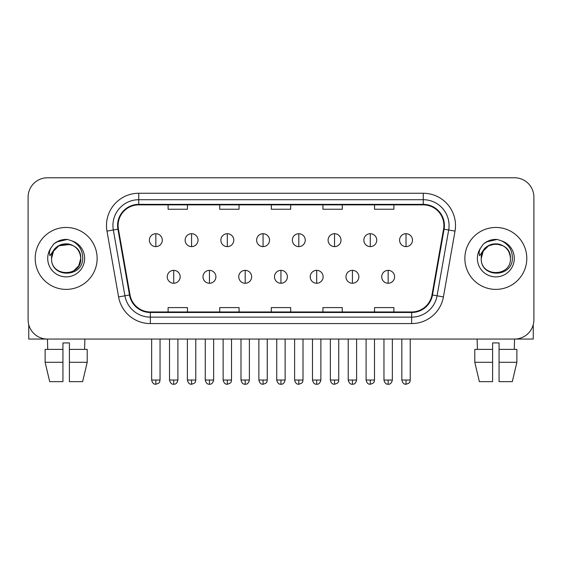 <?xml version="1.0" encoding="UTF-8"?>
<svg xmlns="http://www.w3.org/2000/svg" width="562" height="562" viewBox="0 0 562 562"><rect width="100%" height="100%" fill="white"/><g stroke="black" fill="none" stroke-linecap="round" stroke-linejoin="round"><path stroke-width="0.84" d="M35.195 258.422A30.966 30.966 0 0 0 66.161 289.388A30.966 30.966 0 0 0 97.135 258.422A30.966 30.966 0 0 0 66.161 227.455A30.966 30.966 0 0 0 35.195 258.422A30.966 30.966 0 0 0 66.161 289.388A30.966 30.966 0 0 0 97.135 258.422A30.966 30.966 0 0 0 66.161 227.455A30.966 30.966 0 0 0 35.195 258.422M464.865 258.422A30.966 30.966 0 0 0 495.839 289.388A30.966 30.966 0 0 0 526.805 258.422A30.966 30.966 0 0 0 495.839 227.455A30.966 30.966 0 0 0 464.865 258.422A30.966 30.966 0 0 0 495.839 289.388A30.966 30.966 0 0 0 526.805 258.422A30.966 30.966 0 0 0 495.839 227.455A30.966 30.966 0 0 0 464.865 258.422M118.097 225.517A20.646 20.646 0 0 1 138.744 204.87L423.256 204.87A20.646 20.646 0 0 1 443.587 229.099L431.981 294.91A20.646 20.646 0 0 1 411.651 311.966L150.349 311.966A20.646 20.646 0 0 1 130.019 294.91L118.413 229.099A20.646 20.646 0 0 1 118.097 225.517M117.584 225.517A21.159 21.159 0 0 0 117.908 229.191L129.506 294.994A21.159 21.159 0 0 0 150.349 312.486L411.651 312.486A21.159 21.159 0 0 0 432.494 294.994L444.092 229.191A21.159 21.159 0 0 0 423.256 204.357L138.744 204.357A21.159 21.159 0 0 0 117.584 225.517M106.977 231.115A32.259 32.259 0 0 1 138.744 193.258L423.256 193.258A32.259 32.259 0 0 1 455.023 231.115L443.418 296.926A32.259 32.259 0 0 1 411.651 323.579L150.349 323.579A32.259 32.259 0 0 1 118.582 296.926L106.977 231.115L113.327 229.998A25.803 25.803 0 0 1 138.744 199.714L423.256 199.714A25.803 25.803 0 0 1 448.673 229.998L437.067 295.802A25.803 25.803 0 0 1 411.651 317.13L150.349 317.13A25.803 25.803 0 0 1 124.933 295.802L113.327 229.998A25.803 25.803 0 0 1 112.941 225.517M533.9 197.129A19.354 19.354 0 0 0 514.546 177.775L47.454 177.775A19.354 19.354 0 0 0 28.1 197.129L28.1 319.708A19.354 19.354 0 0 0 47.454 339.062L514.546 339.062A19.354 19.354 0 0 0 533.9 319.708L533.9 197.129L533.9 319.708M271.32 204.87L271.32 209.24L290.68 209.24L290.68 204.87M219.714 204.87L219.714 209.24L239.068 209.24L239.068 204.87M168.101 204.87L168.101 209.24L187.455 209.24L187.455 204.87M322.932 204.87L322.932 209.24L342.286 209.24L342.286 204.87M374.545 204.87L374.545 209.24L393.899 209.24L393.899 204.87M290.68 311.966L290.68 307.597L271.32 307.597L271.32 311.966M239.068 311.966L239.068 307.597L219.714 307.597L219.714 311.966M187.455 311.966L187.455 307.597L168.101 307.597L168.101 311.966M342.286 311.966L342.286 307.597L322.932 307.597L322.932 311.966M393.899 311.966L393.899 307.597L374.545 307.597L374.545 311.966M28.1 197.129L28.1 319.708M514.546 177.775L47.454 177.775M47.735 349.388L47.454 339.062L514.546 339.062L514.265 349.388M155.843 233.708A6.449 6.449 0 0 0 149.387 240.164A6.449 6.449 0 0 0 155.843 246.613A6.449 6.449 0 0 0 162.292 240.164A6.449 6.449 0 0 0 155.843 233.708L155.843 246.613A6.449 6.449 0 0 0 162.292 240.164A6.449 6.449 0 0 0 155.843 233.708M173.714 270.357A6.449 6.449 0 0 0 167.258 276.806A6.449 6.449 0 0 0 173.714 283.255A6.449 6.449 0 0 0 180.163 276.806A6.449 6.449 0 0 0 173.714 270.357L173.714 283.255A6.449 6.449 0 0 0 180.163 276.806A6.449 6.449 0 0 0 173.714 270.357M191.579 233.708A6.449 6.449 0 0 0 185.13 240.164A6.449 6.449 0 0 0 191.579 246.613A6.449 6.449 0 0 0 198.035 240.164A6.449 6.449 0 0 0 191.579 233.708L191.579 246.613A6.449 6.449 0 0 0 198.035 240.164A6.449 6.449 0 0 0 191.579 233.708M227.322 233.708A6.449 6.449 0 0 0 220.873 240.164A6.449 6.449 0 0 0 227.322 246.613A6.449 6.449 0 0 0 233.778 240.164A6.449 6.449 0 0 0 227.322 233.708L227.322 246.613A6.449 6.449 0 0 0 233.778 240.164A6.449 6.449 0 0 0 227.322 233.708M263.065 233.708A6.449 6.449 0 0 0 256.616 240.164A6.449 6.449 0 0 0 263.065 246.613A6.449 6.449 0 0 0 269.514 240.164A6.449 6.449 0 0 0 263.065 233.708L263.065 246.613A6.449 6.449 0 0 0 269.514 240.164A6.449 6.449 0 0 0 263.065 233.708M298.808 233.708A6.449 6.449 0 0 0 292.352 240.164A6.449 6.449 0 0 0 298.808 246.613A6.449 6.449 0 0 0 305.257 240.164A6.449 6.449 0 0 0 298.808 233.708L298.808 246.613A6.449 6.449 0 0 0 305.257 240.164A6.449 6.449 0 0 0 298.808 233.708M209.45 270.357A6.449 6.449 0 0 0 203.001 276.806A6.449 6.449 0 0 0 209.45 283.255A6.449 6.449 0 0 0 215.906 276.806A6.449 6.449 0 0 0 209.45 270.357L209.45 283.255A6.449 6.449 0 0 0 215.906 276.806A6.449 6.449 0 0 0 209.45 270.357M245.194 270.357A6.449 6.449 0 0 0 238.745 276.806A6.449 6.449 0 0 0 245.194 283.255A6.449 6.449 0 0 0 251.643 276.806A6.449 6.449 0 0 0 245.194 270.357L245.194 283.255A6.449 6.449 0 0 0 251.643 276.806A6.449 6.449 0 0 0 245.194 270.357M280.937 270.357A6.449 6.449 0 0 0 274.481 276.806A6.449 6.449 0 0 0 280.937 283.255A6.449 6.449 0 0 0 287.386 276.806A6.449 6.449 0 0 0 280.937 270.357L280.937 283.255A6.449 6.449 0 0 0 287.386 276.806A6.449 6.449 0 0 0 280.937 270.357M52.252 254.038L51.564 258.422C50.763 278.232 82.804 277.867 82.698 258.422C82.754 250.371 79.165 244.526 71.929 240.887L67.566 239.454C62.305 239.145 57.668 240.691 53.657 244.091L51.03 247.863C49.428 250.568 49.077 253.188 49.976 255.731L54.676 248.769C59.052 244.393 64.258 242.946 70.299 244.435A14.584 14.584 0 0 0 52.252 254.038M70.299 244.435C76.811 246.753 80.296 251.411 80.745 258.422C81.645 277.235 50.685 277.235 51.578 258.422C50.685 239.609 81.645 239.609 80.745 258.422L78.792 265.714L73.453 271.053M51.578 258.422L53.531 251.13L58.87 245.791L70.306 244.435M54.205 243.634L59.228 240.712M60.478 240.269L65.887 239.405M67.454 239.447L56.657 241.948L53.699 244.056L56.657 241.948L66.316 239.398L56.657 241.948L53.699 244.056L56.657 241.948L66.316 239.398M481.929 254.038L481.234 258.422C480.433 278.232 512.474 277.867 512.368 258.422C512.432 250.371 508.842 244.526 501.599 240.887L497.237 239.454C491.982 239.145 487.345 240.691 483.334 244.091L480.7 247.863C479.098 250.568 478.747 253.188 479.646 255.731L484.346 248.769C488.722 244.393 493.928 242.946 499.969 244.435A14.584 14.584 0 0 0 481.929 254.038M510.422 258.422C511.315 277.235 480.355 277.235 481.255 258.422C480.355 239.609 511.315 239.609 510.422 258.422C509.966 251.411 506.481 246.753 499.969 244.435M481.255 258.422L483.208 251.13L488.547 245.791L495.839 243.838L503.131 245.791M483.875 243.634L488.898 240.712M490.148 240.269L495.558 239.405M497.124 239.447L486.327 241.948L483.369 244.056L486.327 241.948L495.986 239.398L486.327 241.948L483.369 244.056L486.327 241.948L495.986 239.398M28.746 324.667L28.746 339.062L103.584 339.062M533.254 324.667L533.254 339.062L458.416 339.062M45.122 349.388L45.122 362.286L49.702 381.647L45.122 362.286L45.122 349.388L62.937 349.388L62.937 342.932L69.393 342.932L69.393 349.388L87.208 349.388L87.208 362.286L82.628 381.647L87.208 362.286L69.393 362.286L69.393 349.388M84.876 339.062L84.595 349.388M62.937 349.388L62.937 381.647L49.702 381.647M45.122 362.286L62.937 362.286M82.628 381.647L69.393 381.647L69.393 362.286M492.607 349.388L492.607 362.286L474.792 362.286L479.372 381.647L474.792 362.286L474.792 349.388L492.607 349.388L492.607 342.932L499.063 342.932L499.063 349.388L516.878 349.388L516.878 362.286L512.298 381.647L516.878 362.286L499.063 362.286L499.063 349.388L499.063 381.647L512.298 381.647M492.607 362.286L492.607 381.647L479.372 381.647M477.124 339.062L477.405 349.388M334.545 233.708A6.449 6.449 0 0 0 328.096 240.164A6.449 6.449 0 0 0 334.545 246.613A6.449 6.449 0 0 0 341.001 240.164A6.449 6.449 0 0 0 334.545 233.708L334.545 246.613A6.449 6.449 0 0 0 341.001 240.164A6.449 6.449 0 0 0 334.545 233.708M370.288 233.708A6.449 6.449 0 0 0 363.839 240.164A6.449 6.449 0 0 0 370.288 246.613A6.449 6.449 0 0 0 376.744 240.164A6.449 6.449 0 0 0 370.288 233.708L370.288 246.613A6.449 6.449 0 0 0 376.744 240.164A6.449 6.449 0 0 0 370.288 233.708M406.031 233.708A6.449 6.449 0 0 0 399.582 240.164A6.449 6.449 0 0 0 406.031 246.613A6.449 6.449 0 0 0 412.48 240.164A6.449 6.449 0 0 0 406.031 233.708L406.031 246.613A6.449 6.449 0 0 0 412.48 240.164A6.449 6.449 0 0 0 406.031 233.708M316.68 270.357A6.449 6.449 0 0 0 310.224 276.806A6.449 6.449 0 0 0 316.68 283.255A6.449 6.449 0 0 0 323.129 276.806A6.449 6.449 0 0 0 316.68 270.357L316.68 283.255A6.449 6.449 0 0 0 323.129 276.806A6.449 6.449 0 0 0 316.68 270.357M352.416 270.357A6.449 6.449 0 0 0 345.967 276.806A6.449 6.449 0 0 0 352.416 283.255A6.449 6.449 0 0 0 358.872 276.806A6.449 6.449 0 0 0 352.416 270.357L352.416 283.255A6.449 6.449 0 0 0 358.872 276.806A6.449 6.449 0 0 0 352.416 270.357M388.159 270.357A6.449 6.449 0 0 0 381.71 276.806A6.449 6.449 0 0 0 388.159 283.255A6.449 6.449 0 0 0 394.608 276.806A6.449 6.449 0 0 0 388.159 270.357L388.159 283.255A6.449 6.449 0 0 0 394.608 276.806A6.449 6.449 0 0 0 388.159 270.357M423.256 193.258L423.256 204.357M113.327 229.998L117.908 229.191M150.349 323.579L150.349 312.486M411.651 312.486L411.651 323.579M432.494 294.994L443.418 296.926M118.582 296.926L129.506 294.994M444.092 229.191L455.023 231.115M138.744 193.258L138.744 204.357M155.843 380.031L151.649 380.031C152.379 383.024 153.777 384.422 155.843 384.225L155.843 380.031L160.037 380.031L160.037 339.062M173.714 380.031L169.52 380.031C170.251 383.024 171.649 384.422 173.714 384.225L173.714 380.031L177.901 380.031L177.901 339.062M191.579 380.031L187.385 380.031C188.122 383.024 189.52 384.422 191.579 384.225L191.579 380.031L195.773 380.031L195.773 339.062M227.322 380.031L223.128 380.031C223.859 383.024 225.257 384.422 227.322 384.225L227.322 380.031L231.516 380.031L231.516 339.062M263.065 380.031L258.871 380.031C259.602 383.024 261 384.422 263.065 384.225L263.065 380.031L267.259 380.031L267.259 339.062M298.808 380.031L294.614 380.031C295.345 383.024 296.743 384.422 298.808 384.225L298.808 380.031L303.002 380.031L303.002 339.062M209.45 380.031L205.256 380.031C205.994 383.024 207.392 384.422 209.45 384.225L209.45 380.031L213.644 380.031L213.644 339.062M245.194 380.031L241 380.031C241.73 383.024 243.128 384.422 245.194 384.225L245.194 380.031L249.388 380.031L249.388 339.062M280.937 380.031L276.743 380.031C277.473 383.024 278.871 384.422 280.937 384.225L280.937 380.031L285.131 380.031L285.131 339.062M51.03 247.863A18.455 18.455 0 0 0 66.161 276.876A18.455 18.455 0 0 0 71.929 240.887M480.7 247.863A18.455 18.455 0 0 0 495.839 276.876A18.455 18.455 0 0 0 501.599 240.887M334.545 380.031L330.358 380.031C331.088 383.024 332.486 384.422 334.545 384.225L334.545 380.031L338.738 380.031L338.738 339.062M370.288 380.031L366.094 380.031C366.824 383.024 368.222 384.422 370.288 384.225L370.288 380.031L374.482 380.031L374.482 339.062M406.031 380.031L401.837 380.031C402.568 383.024 403.966 384.422 406.031 384.225L406.031 380.031L410.225 380.031L410.225 339.062M316.68 380.031L312.486 380.031C313.217 383.024 314.615 384.422 316.68 384.225L316.68 380.031L320.874 380.031L320.874 339.062M352.416 380.031L348.222 380.031C348.96 383.024 350.358 384.422 352.416 384.225L352.416 380.031L356.61 380.031L356.61 339.062M388.159 380.031L383.965 380.031C384.696 383.024 386.094 384.422 388.159 384.225L388.159 380.031L392.353 380.031L392.353 339.062M151.649 380.031L151.649 339.062M160.037 380.031C159.439 381.331 160.929 382.806 155.843 384.225M169.52 380.031L169.52 339.062M177.901 380.031C177.171 383.024 175.773 384.422 173.714 384.225M187.385 380.031L187.385 339.062M195.773 380.031C195.183 381.331 196.672 382.806 191.579 384.225M223.128 380.031L223.128 339.062M231.516 380.031C230.926 381.331 232.415 382.806 227.322 384.225M258.871 380.031L258.871 339.062M267.259 380.031C266.669 381.331 268.151 382.806 263.065 384.225M294.614 380.031L294.614 339.062M303.002 380.031C302.405 381.331 303.894 382.806 298.808 384.225M205.256 380.031L205.256 339.062M213.644 380.031C212.914 383.024 211.516 384.422 209.45 384.225M241 380.031L241 339.062M249.388 380.031C248.657 383.024 247.259 384.422 245.194 384.225M276.743 380.031L276.743 339.062M285.131 380.031C284.4 383.024 283.002 384.422 280.937 384.225M330.358 380.031L330.358 339.062M338.738 380.031C338.148 381.331 339.638 382.806 334.545 384.225M366.094 380.031L366.094 339.062M374.482 380.031C373.892 381.331 375.381 382.806 370.288 384.225M401.837 380.031L401.837 339.062M410.225 380.031C409.635 381.331 411.117 382.806 406.031 384.225M312.486 380.031L312.486 339.062M320.874 380.031C320.136 383.024 318.738 384.422 316.68 384.225M348.222 380.031L348.222 339.062M356.61 380.031C355.879 383.024 354.482 384.422 352.416 384.225M383.965 380.031L383.965 339.062M392.353 380.031C391.623 383.024 390.225 384.422 388.159 384.225"/></g></svg>
